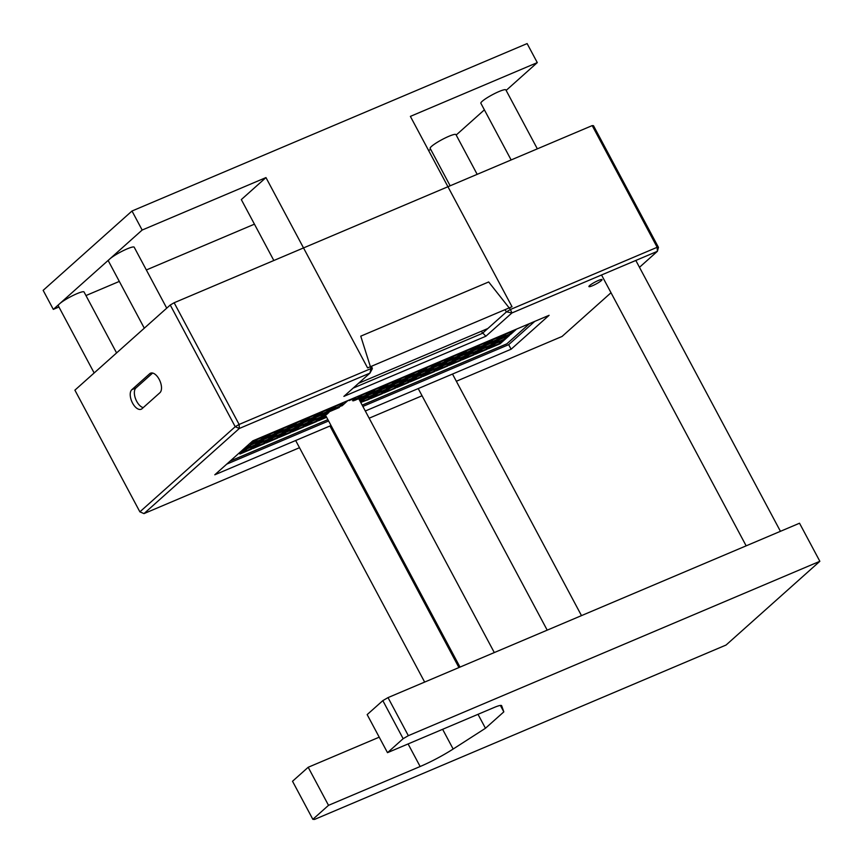 <?xml version="1.0" encoding="UTF-8"?>
<svg xmlns="http://www.w3.org/2000/svg" width="863" height="863" viewBox="0 0 863 863"><rect width="100%" height="100%" fill="white"/><g stroke="black" fill="none" stroke-linecap="round" stroke-linejoin="round"><path stroke-width="1.29" d="M504.877 334.046L499.03 339.278L510.68 334.326L516.527 329.116M511.856 333.28L509.537 334.251L513.054 331.112L506.063 334.078L501.349 338.274L508.35 335.319M305.319 426.322L316.948 421.392L326.365 412.989L314.715 417.929L305.297 426.333L316.958 421.392L326.343 412.999M318.134 420.346L315.815 421.317L319.332 418.177L312.33 421.144L307.627 425.34L314.617 422.385M292.233 431.856L303.873 426.926L313.291 418.533L301.629 423.474L292.212 431.878L305.038 425.891M302.784 423.528L300.475 424.499L302.784 423.528L300.432 425.632L307.422 422.665L312.115 419.58L305.049 425.88L302.73 426.861L306.246 423.722L299.256 426.678L294.542 430.885L301.543 427.919M302.697 426.883L293.398 430.82M279.159 437.401L290.788 432.471L300.205 424.078L288.555 429.008L279.137 437.422L290.788 432.482L300.184 424.089M291.964 431.424L289.644 432.406L293.161 429.267L286.171 432.223L281.457 436.43L288.458 433.463M276.624 434.607L274.315 435.588L276.624 434.618L274.272 436.721L281.262 433.755L285.944 430.659L278.889 436.969L276.57 437.951L280.087 434.801L273.086 437.768L269.569 440.907L276.527 437.973L275.373 439.008L267.239 441.91M276.527 437.973L266.074 442.946M252.988 448.49L264.628 443.56L274.046 435.157L262.384 440.098L252.978 448.512L264.628 443.571L274.024 435.168M265.804 442.514L263.485 443.496L267.001 440.346L260.011 443.312L255.297 447.509L262.298 444.553M249.224 450.087L251.543 449.105L252.708 448.059L250.378 449.051L253.927 445.891L246.926 448.857L243.409 451.996L250.367 449.051L249.213 450.098L241.079 452.989M497.768 344.769L500.087 343.798L509.504 335.383L497.854 340.324L488.436 348.728L500.087 343.798L501.252 342.74L498.943 343.711L502.46 340.572L495.47 343.539L491.953 346.678L498.911 343.733L497.757 344.779L489.623 347.67M498.911 343.733L488.458 348.717M495.276 340.853L498.771 338.825L496.43 339.817L499.979 336.656L492.978 339.623L489.461 342.762L496.419 339.817L495.265 340.863L487.131 343.754M472.881 350.346L484.521 345.416L490.378 340.195M478.717 345.135L472.859 350.356L484.521 345.416L485.686 344.369L483.377 345.34L486.894 342.201L479.904 345.168L475.189 349.364L482.19 346.408M483.345 345.362L474.057 349.299M459.806 355.88L471.435 350.95L477.293 345.739L472.611 349.903L470.292 350.885L473.819 347.746L466.818 350.702L463.269 353.873L470.259 350.907M460.971 354.844L469.105 351.942M459.537 355.448L457.217 356.43L460.734 353.291L453.744 356.246L450.216 359.396L458.35 356.495L464.197 351.284L458.361 356.505L446.7 361.446L450.238 359.396L447.886 360.389M450.195 359.418L449.03 360.454L456.031 357.487M439.472 361.759L433.625 366.991L445.276 362.05L446.441 361.004L444.111 361.996L447.649 358.825L440.659 361.791L437.142 364.93L444.1 361.996L442.946 363.032L434.812 365.934M420.561 372.514L432.19 367.584L438.048 362.363L433.366 366.538L431.069 367.519L434.574 364.369L427.573 367.336L424.067 370.475L421.727 371.468M431.015 367.53L422.87 371.532L429.86 368.577M407.476 378.059L419.116 373.129L424.963 367.908L420.292 372.082L417.983 373.053L421.489 369.914L414.499 372.881L410.939 376.041L417.951 373.075M408.641 377.012L416.786 374.121M400.227 378.393L394.38 383.614L403.701 379.666L406.031 378.674L411.888 373.452L407.207 377.627L404.898 378.598L408.404 375.459L401.414 378.426L395.567 382.557M397.875 381.586L396.7 382.622L403.701 379.666M404.855 378.62L397.865 381.586M381.317 389.137L392.945 384.218L398.803 378.997L394.132 383.161L391.824 384.143L395.33 381.004L388.328 383.959L384.812 387.109L391.78 384.164L395.319 381.004M382.482 388.102L390.615 385.2M368.231 394.682L379.871 389.752L385.729 384.542L381.047 388.706L378.738 389.688L382.244 386.548L375.254 389.504L371.694 392.676L378.695 389.709M369.407 393.647L377.541 390.745M358.663 398.199L366.786 395.297L372.643 390.076L367.962 394.251L365.664 395.232L369.17 392.082L362.169 395.049L358.62 398.21L365.621 395.254L369.148 392.093M357.465 399.256L364.456 396.29M334.822 406.106L328.976 411.338L339.45 406.333L330.162 410.27M321.748 411.651L315.89 416.872L327.552 411.931L328.706 410.885L326.408 411.856L329.925 408.717L322.924 411.683L319.407 414.823L326.365 411.878L325.211 412.924L317.077 415.815M315.912 416.861L326.376 411.878L329.914 408.717M302.827 422.406L314.466 417.476L320.313 412.255M308.663 417.196L302.805 422.417L314.466 417.476L315.631 416.43L313.323 417.401L316.84 414.262L309.849 417.228L306.289 420.389L305.135 421.424L312.136 418.469M295.578 422.741L289.731 427.962L301.381 423.021L302.546 421.975L300.238 422.946L303.754 419.806L296.764 422.762L293.247 425.912L300.205 422.967L299.051 424.003L290.917 426.905M300.205 422.967L289.752 427.94M339.45 407.444L327.789 412.385L318.382 420.788L326.387 416.84L319.569 419.731M321.877 418.76L320.702 419.796L326.635 417.293L318.382 420.788M360.756 402.46L369.278 399.213L378.674 390.82L367.034 395.75L360.356 401.716M369.278 399.213L366.948 400.205M361.112 402.136L368.113 399.17L371.651 395.998L364.661 398.965L360.669 402.309M370.723 398.598L382.352 393.668L391.78 385.276L380.119 390.216L370.702 398.62L382.363 393.679L391.748 385.286M383.539 392.622L381.219 393.604L384.736 390.464L377.735 393.42L373.032 397.627L380.022 394.661M381.176 393.625L371.888 397.563M383.808 393.064L395.437 388.134L404.855 379.731L393.204 384.671L383.787 393.075L396.602 387.088M386.117 392.082L393.107 389.116M394.348 384.725L392.039 385.707L394.348 384.725L391.996 386.829L398.997 383.862L403.679 380.777L396.613 387.077L394.272 388.08L397.811 384.92L390.82 387.886L384.974 392.018M406.203 383.571L408.523 382.589L417.94 374.186L406.279 379.127L396.861 387.53L408.523 382.589L409.688 381.543L407.379 382.514L410.896 379.375L403.906 382.341L400.389 385.481L407.347 382.536L406.193 383.582L398.048 386.473M407.347 382.536L396.883 387.519M409.968 381.975L421.597 377.045L430.993 368.652L419.364 373.582L409.947 381.985L421.608 377.055L431.015 368.641M422.784 375.998L420.432 376.991L423.981 373.83L416.98 376.797L412.277 380.993L419.267 378.037M475.373 354.262L487.002 349.332L496.43 340.928L484.769 345.869L475.351 354.272L487.012 349.332L496.398 340.939M488.188 348.285L485.869 349.256L489.386 346.117L482.385 349.084L477.681 353.28L484.672 350.324M485.826 349.278L476.538 353.215M250.507 444.574L262.136 439.645L267.994 434.423M256.333 439.364L250.486 444.596L262.136 439.655L263.301 438.598L260.993 439.569L264.52 436.43L257.519 439.396L252.816 443.593L259.806 440.637M260.96 439.591L251.672 443.528M269.418 433.819L263.56 439.051L275.221 434.111L276.387 433.064L274.056 434.057L277.595 430.885L270.604 433.852L267.088 436.991L274.046 434.057L272.891 435.092L264.758 437.994M282.503 428.275L276.645 433.506L288.296 428.555L294.143 423.345M289.483 427.509L287.163 428.49L290.68 425.351L283.679 428.307L278.976 432.514L285.966 429.547M471.608 355.858L473.927 354.876L483.345 346.473L471.683 351.414L462.277 359.817L473.927 354.876L475.092 353.83L472.762 354.822L476.3 351.662L469.31 354.617L465.793 357.767L472.751 354.822L471.597 355.858L463.463 358.76M449.213 365.34L460.842 360.41L470.259 352.018L458.609 356.948L449.192 365.362L460.842 360.421L470.238 352.028M462.018 359.364L459.699 360.346L463.226 357.206L456.225 360.162L451.522 364.369L458.512 361.403M459.666 360.367L450.378 364.305M436.128 370.885L448.933 364.92M444.359 363.539L446.678 362.557L444.326 364.661L451.317 361.694L455.998 358.598L448.943 364.909L446.603 365.912L450.141 362.74L443.151 365.707L438.436 369.903L445.437 366.948M423.043 376.43L434.682 371.5L444.1 363.096L432.439 368.037L423.032 376.451L434.682 371.511L444.078 363.107M435.858 370.454L433.539 371.435L437.056 368.285L430.065 371.252L425.351 375.448L432.352 372.492M433.506 371.446L424.218 375.383M508.674 344.661L534.715 321.403L508.674 344.661L362.881 406.441L508.674 344.661L511.112 349.224L549.095 315.308L252.773 440.874L214.79 474.79L331.036 425.535M226.732 464.132L328.598 420.971L226.732 464.132M230.065 461.155L327.918 419.688M362.201 405.168L506.861 343.862L529.58 323.582M362.18 405.125L506.851 343.819L529.461 323.625M230.162 461.069L327.897 419.655M445.524 362.492L436.106 370.907L447.768 365.966L457.185 357.552L445.524 362.492M276.645 433.506L288.307 428.566L294.154 423.345M272.902 435.081L275.221 434.111L281.079 428.879M369.278 399.224L378.695 390.82M365.588 396.365L359.709 400.508L364.434 397.401L360.119 401.263L365.61 396.354L358.997 399.159M299.062 424.003L301.381 423.021L307.239 417.8L302.557 421.964M325.222 412.913L327.552 411.931L333.398 406.71L328.717 410.885M340.626 406.397L341.802 405.34M347.908 400.561L342.05 405.793M353.711 400.853L354.887 399.796M360.982 395.017L355.135 400.249L367.951 394.262M374.067 389.483L368.21 394.704L381.036 388.717M387.153 383.938L381.295 389.159L394.111 383.172M394.38 383.614L407.196 377.627M413.312 372.848L407.455 378.07L420.281 372.082M426.398 367.304L420.54 372.536L433.355 366.538M442.956 363.021L445.276 362.05L451.133 356.818M452.557 356.214L446.7 361.446M465.632 350.68L459.785 355.901L472.6 349.914M491.802 339.591L485.945 344.812L497.606 339.871L503.453 334.65L498.782 338.825M249.31 445.642L239.892 454.046L251.543 449.116L260.96 440.702L249.31 445.642M275.47 434.553L266.052 442.967L277.713 438.026L287.131 429.612L275.47 434.553M499.03 339.278L510.68 334.337L516.538 329.105M509.504 334.272L500.216 338.21M325.189 414.035L320.507 417.12L325.189 414.035M315.869 417.983L313.56 418.965L315.869 417.983L313.506 420.087L320.507 417.12L313.517 420.076M315.782 421.338L306.484 425.276M312.104 419.569L313.269 418.544M300.443 425.621L307.422 422.665L312.115 419.58M299.03 425.114L296.699 426.106L299.03 425.114M287.357 431.166L294.337 428.21L296.699 426.106L294.348 428.21L287.347 431.176L289.698 429.073L287.379 430.054L289.698 429.073M293.15 429.267L289.623 432.428L280.324 436.365M285.944 430.659L287.099 429.623M275.383 438.997L278.878 436.98M274.283 436.71L281.262 433.755L285.944 430.669M272.859 436.203L270.54 437.196L272.859 436.203M268.177 439.299L270.54 437.196L268.177 439.299L261.187 442.266L263.539 440.162L261.219 441.144L263.539 440.162M263.463 443.506L254.164 447.444M252.719 448.059L260.939 440.713M239.914 454.035L250.378 449.051L253.905 445.901M257.454 442.741L259.785 441.748L255.103 444.844L257.454 442.73M248.102 447.8L255.103 444.844L248.113 447.8L250.464 445.707L248.145 446.689M501.263 342.74L509.483 335.394M496.656 342.471L503.636 339.515L508.329 336.43L503.647 339.526L496.646 342.482L498.997 340.378L496.678 341.37M485.966 344.801L496.43 339.817L499.968 336.656M485.696 344.369L490.367 340.195M446.451 360.993L451.122 356.829M433.636 366.969L435.955 365.998M431.058 367.509L434.564 364.38M417.972 373.053L421.478 369.925M404.887 378.598L408.393 375.459M378.728 389.688L382.233 386.548M356.074 397.638L352.568 400.766L356.085 397.627L349.094 400.594M342.989 403.183L339.483 406.311L342.999 403.172L336.009 406.139L331.295 410.335M315.642 416.43L320.302 412.255M306.343 420.367L303.992 421.36M328.943 412.438L326.635 413.42L328.943 412.438L326.602 414.531M325.416 415.599L321.867 418.76M377.509 391.856L375.189 392.848L377.509 391.856M370.454 398.167L368.134 399.148L371.64 396.009M372.827 394.952L375.189 392.848L372.827 394.952L365.836 397.919L372.827 394.952M365.869 396.797L368.188 395.815L365.836 397.919M390.594 386.311L388.264 387.304L390.594 386.311M378.933 392.363L385.912 389.407L388.264 387.304L385.912 389.407L378.922 392.374L381.273 390.27L378.954 391.252L381.273 390.27M392.007 386.818L398.997 383.862L404.833 379.742M409.698 381.543L417.919 374.197M414.423 376.225L416.764 375.232L412.072 378.328L414.423 376.214M405.081 381.284L412.072 378.328L405.092 381.273L407.433 379.181L405.114 380.162L407.433 379.181M429.839 369.688L427.509 370.68L429.839 369.688M425.157 372.784L427.509 370.68L425.157 372.784L418.156 375.739L425.157 372.773M418.199 374.628L420.518 373.647L418.156 375.739M423.97 373.841L420.432 376.991L411.133 380.928M495.243 341.975L490.562 345.06L495.243 341.975M485.923 345.923L483.614 346.904L485.923 345.923L483.571 348.026L490.562 345.06L483.582 348.016M263.312 438.598L267.983 434.434M276.397 433.053L281.068 428.889M263.582 439.03L265.89 438.059M280.141 431.478L277.832 432.449M475.103 353.819L483.323 346.484M462.288 359.795L472.762 354.822L476.29 351.662M479.839 348.501L482.169 347.519L477.476 350.605L479.828 348.501M470.486 353.571L477.476 350.605L470.497 353.56L472.838 351.468L470.518 352.449M469.084 353.053L466.754 354.046L469.084 353.053M464.402 356.149L466.754 354.046L464.402 356.149L457.401 359.116L464.402 356.149M459.752 357.012L457.444 357.983L459.763 357.012L457.401 359.116M455.998 358.598L457.153 357.562M444.337 364.65L451.317 361.694L455.998 358.609M450.13 362.751L446.603 365.912L437.293 369.849M431.252 370.195L438.231 367.228L442.924 364.143L438.231 367.239L431.241 370.205L433.593 368.102L431.273 369.084L433.593 368.102M433.539 371.435L437.045 368.296M446.678 362.546L444.369 363.528M459.699 360.346L463.204 357.206M470.529 352.438L472.838 351.468M280.173 431.457L287.12 428.501M287.163 428.49L290.669 425.351M265.89 438.048L274.056 434.057L277.584 430.896M260.993 439.569L264.499 436.441M485.869 349.256L489.375 346.117M420.518 373.636L418.21 374.618M407.379 382.514L410.885 379.375M386.106 392.082L394.272 388.08L397.8 384.92M381.219 393.604L384.725 390.464M368.188 395.815L365.88 396.786M300.238 422.946L303.744 419.806M306.333 420.367L313.301 417.422L316.829 414.262M435.944 365.988L444.111 361.996L447.638 358.835M450.238 359.396L457.174 356.441M457.217 356.43L460.723 353.291M470.292 350.885L473.798 347.746M483.377 345.34L486.883 342.201M496.689 341.36L498.997 340.378M498.943 343.711L502.449 340.572M248.145 446.678L250.464 445.707M261.198 442.255L268.177 439.289M263.485 443.496L266.991 440.357M276.57 437.951L280.076 434.812M302.73 426.861L306.236 423.722M315.815 421.317L319.321 418.177M509.537 334.251L513.043 331.122M132.557 403.086A10.906 5.61 -113 0 0 141.165 409.245A10.906 5.61 -113 0 0 141.996 408.728L159.903 392.73A10.906 5.61 -113 0 0 159.59 380.162A10.906 5.61 -113 0 0 150.572 373.172A10.906 5.61 -113 0 0 149.741 373.701L131.834 389.688A10.906 5.61 -113 0 0 132.557 403.086M152.643 373.043L135.966 387.94A10.906 5.61 -113 0 0 136.699 401.338A10.906 5.61 -113 0 0 143.215 407.627M589.612 285.567A7.422 1.1 151.9 0 0 588.922 286.581A7.422 1.1 151.9 0 0 594.197 284.952A7.422 1.1 151.9 0 0 601.328 280.604A7.422 1.1 151.9 0 0 602.018 279.59A7.422 1.1 151.9 0 0 596.743 281.209A7.422 1.1 151.9 0 0 589.612 285.567M353.15 388.113L482.439 333.334L506.527 311.823L504.877 309.731M481.187 331.338L485.858 336.236L343.884 396.387L369.947 373.118L239.331 428.469L143.992 513.604L299.504 447.703M333.787 433.183L334.876 432.719M369.159 418.199L422.061 395.772M456.344 381.252L562.05 336.462L611.015 292.73M174.143 302.751L239.116 424.445L235.221 426.71L139.882 511.845L74.898 390.162L170.248 305.017L174.143 302.751L592.201 125.599L593.474 125.674L658.458 247.368L657.175 247.293L592.201 125.599M371.575 366.214L372.352 368.674L369.947 373.118L370.993 368.566L360.756 336.171L488.674 281.964L510.432 309.483L657.175 247.293L657.39 251.316L511.91 312.967L485.858 336.236M511.91 312.967L506.527 311.823L510.432 309.483L511.91 312.967M639.472 267.314L657.39 251.316L658.458 247.368M365.319 411.004L511.112 349.224M170.248 305.017L235.221 426.71L239.331 428.469L239.116 424.445L370.993 368.566L372.352 368.674M139.882 511.845L143.992 513.604M450.152 185.793L430.173 148.382A14.617 2.158 -28.1 0 1 431.522 146.386A14.617 2.158 -28.1 0 1 445.567 137.8A14.617 2.158 -28.1 0 1 455.955 134.606L477.174 174.348M511.133 159.957L480.864 103.258A14.175 2.093 -28.1 0 1 482.169 101.327A14.175 2.093 -28.1 0 1 495.794 92.999A14.175 2.093 -28.1 0 1 505.869 89.903L537.347 148.846M94.153 372.967L58.263 305.75A14.617 2.158 -28.1 0 1 59.612 303.765A14.617 2.158 -28.1 0 1 73.657 295.178A14.617 2.158 -28.1 0 1 84.045 291.985L116.591 352.935M144.294 328.188L108.404 260.971A14.617 2.158 -28.1 0 1 109.752 258.986A14.617 2.158 -28.1 0 1 123.797 250.399A14.617 2.158 -28.1 0 1 134.197 247.206L166.732 308.156M58.932 307.001L53.312 309.386L142.158 230.043L265.966 177.584L367.584 367.908L512.007 306.71L410.378 116.386L537.282 62.611L506.15 90.421M273.841 260.507L241.316 199.59L265.966 177.584M484.38 109.849L456.182 135.038M430.745 149.45L428.533 150.389M254.434 224.164L146.343 269.968M119.321 281.414L85.955 295.556M53.312 309.386L43.15 290.356L131.996 211.014L142.158 230.043M131.996 211.014L527.12 43.582L537.282 62.611M487.358 328.717L358.544 383.301M503.819 711.867L485.459 728.264L453.151 749.03A37.368 5.523 -28.1 0 1 420.141 766.517L328.512 805.341L312.848 819.321L314.553 819.419L726.063 645.039L819.85 561.295L799.526 523.226L388.016 697.606L382.827 700.627L367.163 714.607L387.498 752.665L494.283 707.423A15.21 2.244 -28.1 0 1 501.63 705.675A15.21 2.244 -28.1 0 1 501.651 705.718L503.819 711.867L500.378 705.438M819.85 561.295L408.339 735.675L388.016 697.606M408.339 735.675L403.15 738.685L382.827 700.627M403.15 738.685L387.498 752.665M485.459 728.264L478.005 714.316M379.224 737.175L308.188 767.272L292.525 781.263L312.848 819.321M328.512 805.341L308.188 767.272M151.521 372.945L149.741 373.701M135.966 387.94L131.834 389.688M453.151 749.03L442.622 729.311M420.141 766.517L408.091 743.938M458.933 667.552L329.946 425.998M494.305 652.568L358.749 398.717M581.489 615.621L452.503 374.067M780.443 531.317L635.815 260.453M746.161 545.848L601.533 274.984M547.207 630.152L418.221 388.587M460.011 667.099L325.675 415.491M424.65 682.083L295.664 440.518"/></g></svg>
